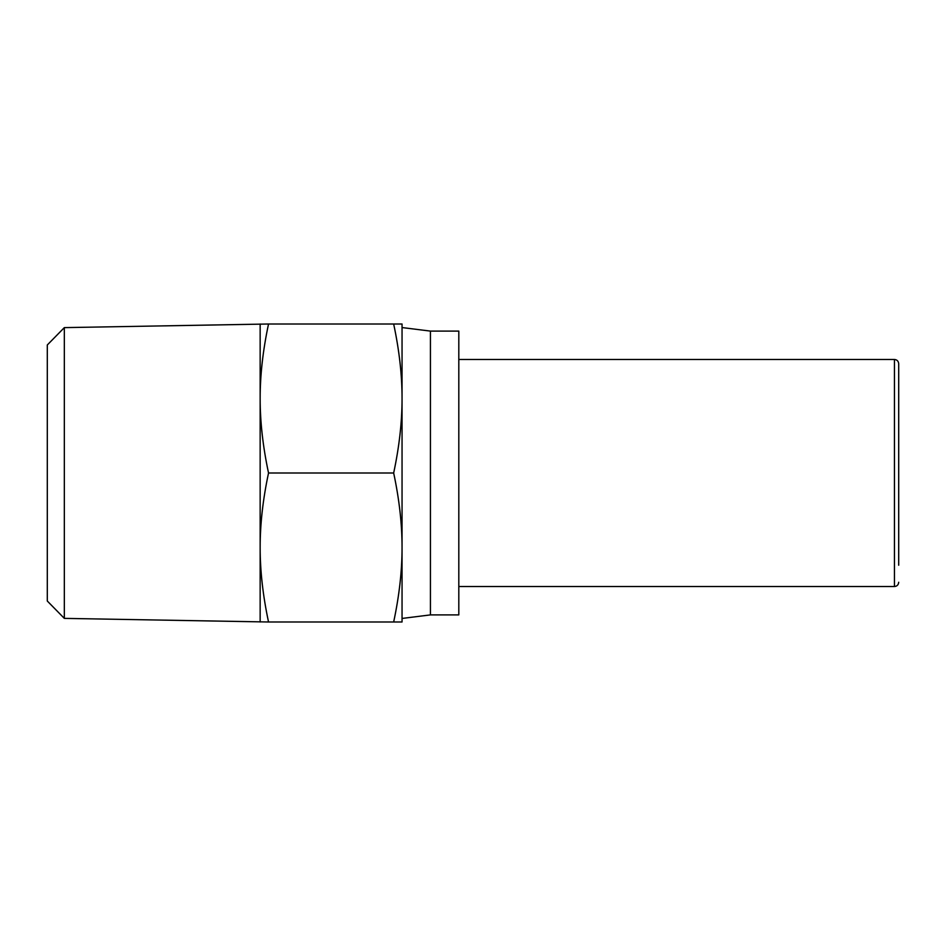 <?xml version="1.0" encoding="UTF-8"?>
<svg xmlns="http://www.w3.org/2000/svg" width="946" height="946" viewBox="0 0 946 946"><rect width="100%" height="100%" fill="white"/><g stroke="black" fill="none" stroke-linecap="round" stroke-linejoin="round"><path stroke-width="1.42" d="M430.43 614.9L458.81 614.9L458.81 331.1L430.43 331.1L430.43 614.9L402.05 618.448M898.7 565.235L898.7 363.737C898.428 361.124 897.009 359.705 894.443 359.48L894.443 586.52C897.009 586.295 898.428 584.876 898.7 582.263M260.15 621.995L260.15 398.503C260.126 421.833 262.917 446.666 268.534 473C262.917 499.334 260.126 524.167 260.15 547.498C260.126 570.828 262.917 595.661 268.534 621.995L64.328 618.377L64.328 327.623L268.534 324.005C262.917 350.339 260.126 375.172 260.15 398.503L260.15 324.005M64.328 327.623L47.3 344.971L47.3 601.029L64.328 618.377M402.05 398.503L402.05 621.995L393.666 621.995C399.283 595.661 402.074 570.828 402.05 547.498C402.074 524.167 399.283 499.334 393.666 473C399.283 446.666 402.074 421.833 402.05 398.503C402.074 375.172 399.283 350.339 393.666 324.005L402.05 324.005L402.05 398.503M268.534 473L393.666 473M268.534 621.995L393.666 621.995M268.534 324.005L393.666 324.005M458.81 359.48L894.443 359.48M430.43 331.1L402.05 327.553M458.81 586.52L894.443 586.52"/></g></svg>
